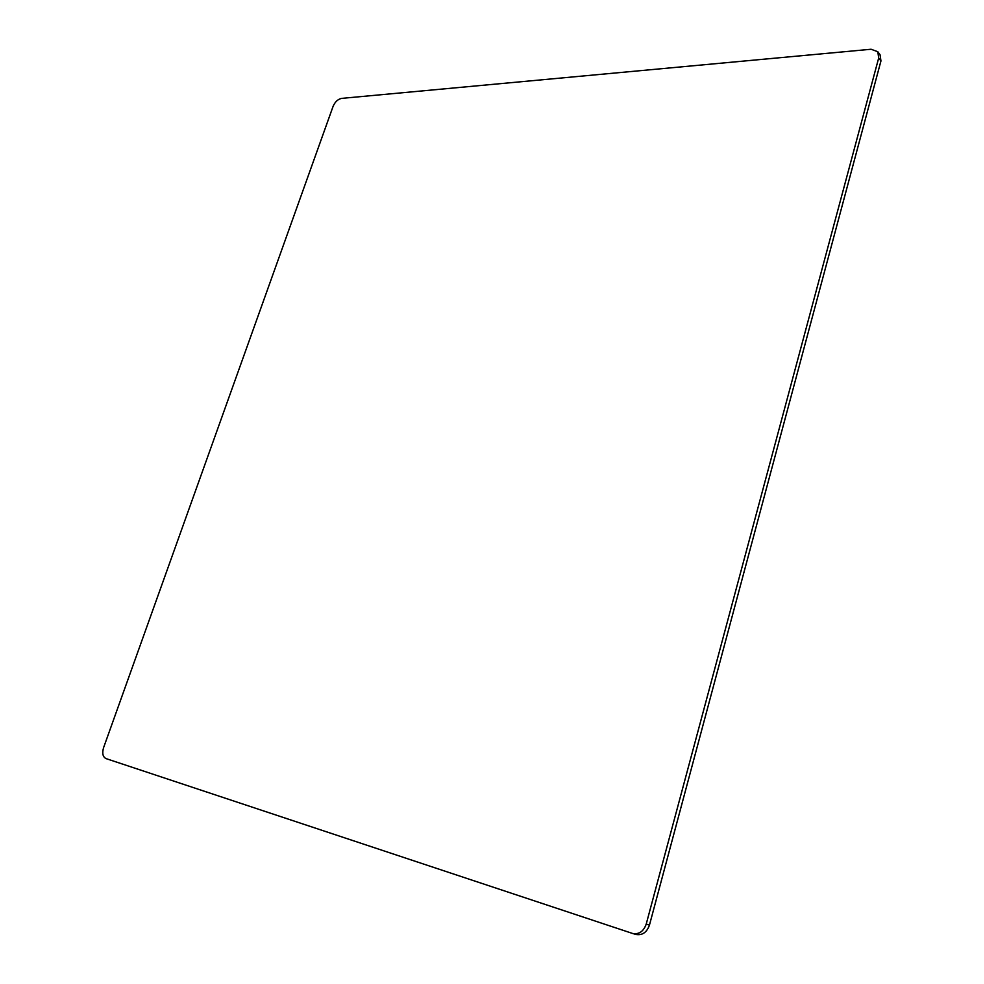 <?xml version="1.0" encoding="UTF-8"?>
<svg xmlns="http://www.w3.org/2000/svg" width="984" height="984" viewBox="0 0 984 984"><rect width="100%" height="100%" fill="white"/><g stroke="black" fill="none" stroke-linecap="round" stroke-linejoin="round"><path stroke-width="1.48" d="M333.096 106.346L103.603 747.594C101.955 753.227 102.779 756.893 106.038 758.602L632.577 933.459C639.034 934.591 643.573 931.467 646.217 924.099L878.7 57.97L877.802 51.734L871.086 49.249L341.694 98.375C337.93 99.163 335.064 101.819 333.096 106.346M632.86 933.533L635.836 934.431C642.281 935.563 646.82 932.451 649.452 925.095L880.951 60.959L880.053 54.735L877.802 51.734M880.951 60.959L878.7 57.97M649.452 925.095L646.217 924.099M632.577 933.459L635.836 934.431"/></g></svg>
